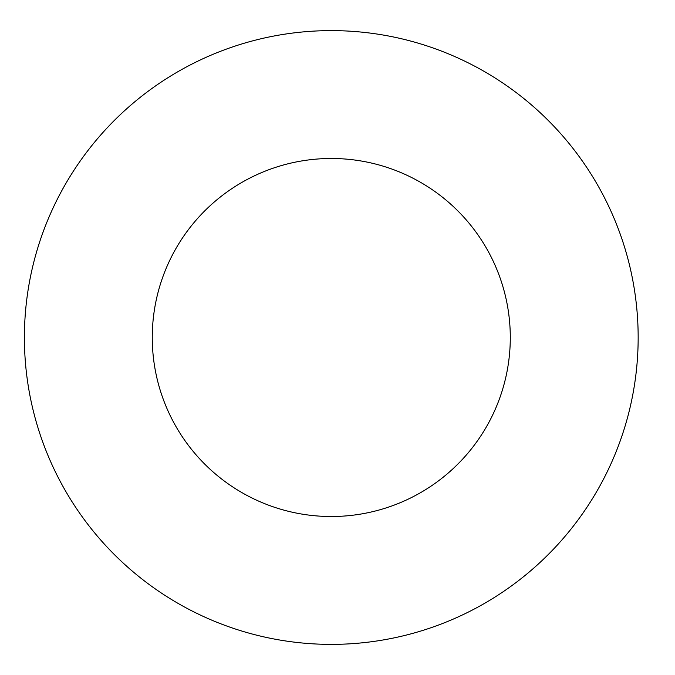 <?xml version="1.0" encoding="UTF-8"?>
<svg xmlns="http://www.w3.org/2000/svg" width="675" height="675" viewBox="0 0 675 675"><rect width="100%" height="100%" fill="white"/><g stroke="black" fill="none" stroke-linecap="round" stroke-linejoin="round"><path stroke-width="1.01" d="M510.292 337.5A179.01 179.01 0 0 1 241.777 492.531A179.01 179.01 0 0 1 241.777 182.469A179.01 179.01 0 0 1 510.292 337.5M638.162 337.5A306.872 306.872 0 0 1 177.846 603.264A306.872 306.872 0 0 1 177.846 71.736A306.872 306.872 0 0 1 638.162 337.5"/></g></svg>
